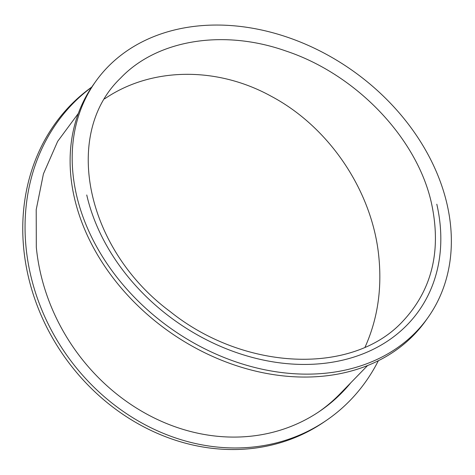<?xml version="1.0" encoding="UTF-8"?>
<svg xmlns="http://www.w3.org/2000/svg" width="475" height="475" viewBox="0 0 475 475"><rect width="100%" height="100%" fill="white"/><g stroke="black" fill="none" stroke-linecap="round" stroke-linejoin="round"><path stroke-width="0.71" d="M350.823 382.749A192.482 167.693 -124.4 0 1 319.984 411.059A192.482 167.693 -124.4 0 1 142.494 411.694A192.482 167.693 -124.4 0 1 36.308 247.172L36.207 209.689L43.433 173.868L57.659 141.372L78.345 113.406M367.555 365.572L340.005 393.858A192.482 167.693 -124.4 0 1 318.832 411.837M378.355 360.733A203.805 177.561 -124.4 0 1 326.372 420.411A203.805 177.561 -124.4 0 1 138.611 421.177A203.805 177.561 -124.4 0 1 26.042 247.261A203.805 177.561 -124.4 0 1 91.651 87.24M91.776 87.056A203.805 177.561 55.6 0 0 23.75 248.829A203.805 177.561 55.6 0 0 136.319 422.744A203.805 177.561 55.6 0 0 324.075 421.978L326.372 420.411M436.81 204.208A192.482 148.948 -144.6 0 1 418.635 311.155A192.482 148.948 -144.6 0 1 407.212 324.841A192.482 148.948 -144.6 0 1 225.281 348.371A192.482 148.948 -144.6 0 1 86.747 194.982M95.689 81.474L93.611 84.396A203.805 157.712 35.4 0 0 168.292 331.039A203.805 157.712 35.4 0 0 425.784 320.637L427.862 317.716A203.805 157.712 -144.6 0 1 170.371 328.118A203.805 157.712 -144.6 0 1 95.689 81.474A203.805 157.712 -144.6 0 1 289.257 37.858A203.805 157.712 -144.6 0 1 447.106 204.482A203.805 157.712 -144.6 0 1 427.862 317.716M365.055 347.166C377.316 319.835 381.953 290.178 378.961 258.192C373.089 192.173 329.751 127.235 271.154 96.229C216.499 66.078 150.884 67.141 104.637 98.853M431.662 204.072C441.524 250.948 431.953 289.964 402.942 321.112C352.943 375.606 244.275 371.153 170.068 311.499C86.153 249.399 61.72 134.383 120.567 78.12C156.964 39.728 223.393 28.833 286.069 51.057C356.511 74.427 417.727 138.753 431.662 204.072"/></g></svg>
